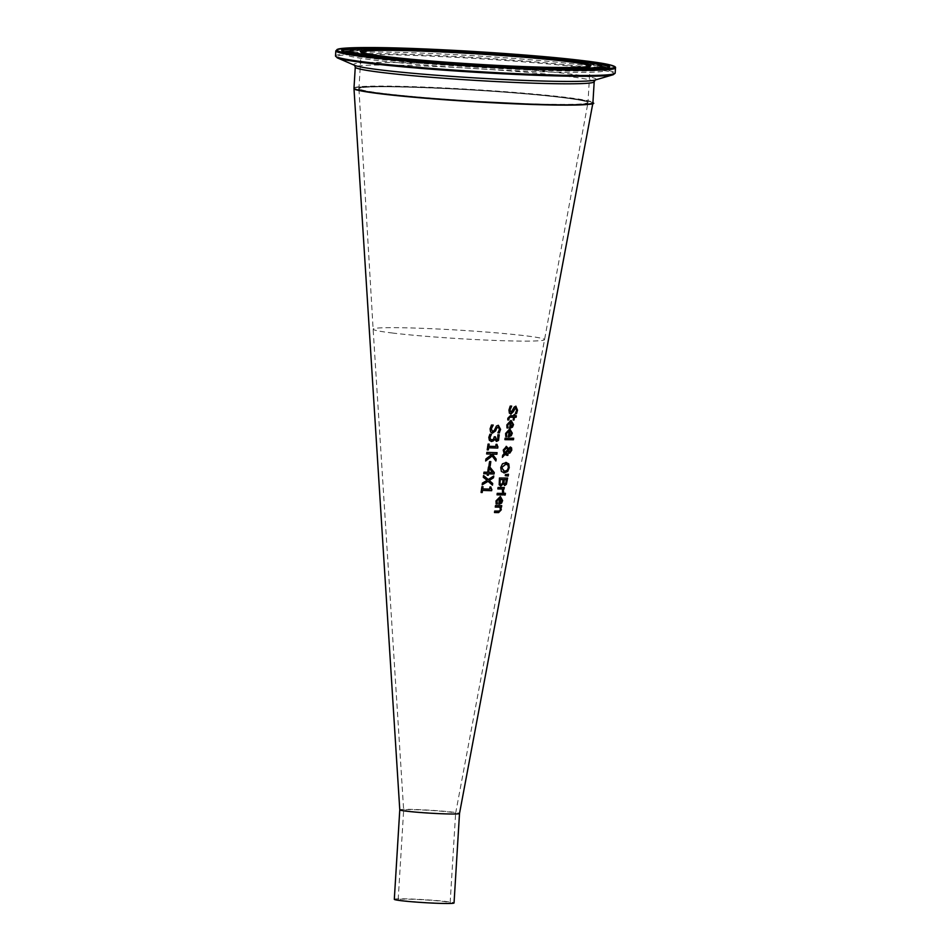 <?xml version="1.0" encoding="UTF-8"?>
<svg xmlns="http://www.w3.org/2000/svg" width="951" height="951" viewBox="0 0 951 951"><rect width="100%" height="100%" fill="white"/><g stroke="black" fill="none" stroke-linecap="round" stroke-linejoin="round"><path stroke-width="0.71" stroke-dasharray="4.75 3.57" d="M480.885 492.44L481.087 492.463A70.279 3.471 -176.5 0 1 480.885 492.44L481.717 486.686A71.004 3.507 3.5 0 0 482.835 486.722L483.025 486.746M490.871 486.983L490.668 486.983A71.004 3.507 3.5 0 1 489.777 486.936L489.468 489.087A70.731 3.483 3.5 0 1 482.526 488.862M510.223 406.089L510.033 406.065A81.263 4.006 3.5 0 0 511.483 406.089L511.674 406.101M510.83 414.125L509.154 413.031L508.797 409.929L510.033 406.065M511.079 412.508L514.087 406.969L515.929 406.232M515.287 413.602L516.417 410.285L515.525 407.848M506.8 427.891L506.99 427.914A78.505 3.875 -176.5 0 1 506.8 427.891L506.669 424.859L511.162 420.485M509.688 428.093A78.481 3.875 -176.5 0 1 509.486 428.093L510.366 421.959M510.497 426.642L511.804 426.143L512.518 424.479L512.292 422.696L511.174 421.959M507.584 419.914A79.515 3.923 -176.5 0 0 507.775 419.914L507.644 418.25L510.14 415.694A80.05 3.947 3.5 0 0 513.599 415.73L513.742 414.719A80.181 3.959 3.5 0 0 514.586 414.731L514.574 414.755M514.432 415.73A80.05 3.947 3.5 0 0 516.12 415.742L516.322 415.765M512.993 419.973A79.515 3.923 -176.5 0 0 513.183 419.973L513.385 417.227M505.575 436.45L505.777 436.473A77.423 3.816 -176.5 0 1 505.575 436.45L505.456 433.406L509.938 429.032M508.464 436.64A77.4 3.816 -176.5 0 1 508.262 436.64L509.142 430.506M509.272 435.189L510.58 434.702L511.293 433.026L511.067 431.255L509.95 430.518M502.39 457.312L502.485 455.256L503.971 453.651L503.043 450.049L506.467 446.423M508.238 448.599L510.58 447.053M510.449 447.041L511.365 447.826M507.109 455.339L504.743 454.483M508.048 453.817L505.504 453.615M508.749 452.7L507.905 450.845M507.941 449.371L506.17 448.028M504.577 452.973L507.739 449.347M508.88 451.297L509.677 451.582L510.949 450.096L510.081 448.563M504.719 439.635L504.91 439.659A77.019 3.792 -176.5 0 1 504.719 439.635L504.933 438.149A77.209 3.804 3.5 0 0 513.481 438.209L513.683 438.233M499.18 484.796L499.251 477.973A72.157 3.554 3.5 0 0 507.394 478.032L507.596 478.056M500.737 486.02L498.99 484.772M504.553 485.485L503.15 483.821M502.556 483.453L503.115 479.589M500.844 484.38L502.354 483.429M505.777 483.274L506.312 479.601M503.768 483.179L504.696 483.845L505.587 483.251M504.22 472.861L501.189 471.411L500.547 467.583L502.283 463.791L506.384 462.471M504.03 471.209L507.002 470.269L508.179 467.654L507.763 465.039L505.48 464.052M496.85 494.817L497.04 494.841A70.029 3.459 -176.5 0 1 496.85 494.817L497.064 493.319A70.219 3.459 3.5 0 0 503.269 493.379L503.471 493.403M508.024 475.999L505.076 475.655L505.231 474.573L508.262 474.287M495.958 503.887A68.876 3.4 -176.5 0 0 496.149 503.887L495.84 500.856L500.285 496.47M498.621 504.078L498.811 504.101A68.864 3.4 -176.5 0 1 498.621 504.078L499.501 497.944M501.106 502.152L501.391 498.681L500.285 497.955M499.62 502.627L500.904 502.128M502.378 492.178L502.58 492.202A70.374 3.471 -176.5 0 1 502.378 492.178L502.176 488.969M497.682 488.921L497.884 488.945A70.778 3.495 -176.5 0 1 497.682 488.921L497.896 487.435A70.968 3.495 3.5 0 0 504.125 487.483L504.113 487.506M494.318 512.518L494.508 512.541A67.783 3.34 -176.5 0 1 494.318 512.518L494.532 511.02A67.973 3.352 3.5 0 0 498.158 511.067L499.548 510.782L500.19 509.403L499.81 507.097M501.712 505.635L501.51 505.635A68.674 3.388 3.5 0 1 495.316 505.552L495.507 505.575M495.102 507.049A68.484 3.376 -176.5 0 0 495.293 507.049L495.316 505.552M504.006 494.972L504.196 494.995A70.017 3.447 -176.5 0 1 504.006 494.972L504.244 493.284A70.231 3.459 3.5 0 0 505.231 493.272L505.433 493.296M498.229 436.069L497.67 434.762A77.613 3.828 3.5 0 0 499.049 434.797L499.061 434.821M496.386 439.766L497.599 439.172L498.039 436.045M496.267 441.371L494.437 439.136M491.417 441.466L489.194 440.349L488.612 437.401L489.741 434.191A77.649 3.828 3.5 0 0 491.251 434.25L491.453 434.274M495.388 436.818L495.198 436.806A77.352 3.816 3.5 0 1 494.068 436.759L494.27 436.782M491.572 439.849L493.355 439.196L494.068 436.759M492.499 433.109L490.419 431.968L489.884 428.853L491.275 425.002A78.814 3.887 3.5 0 0 493.046 425.061L493.046 425.073M497.73 432.8L497.92 432.824A77.863 3.84 -176.5 0 1 497.73 432.8L499.275 429.424L498.086 426.94M492.463 431.469L494.318 430.066L496.267 426.012L498.502 425.323M485.64 460.985L485.735 458.917L491.263 454.756L490.692 454.055M486.46 453.912L486.65 453.936A75.153 3.709 -176.5 0 1 486.46 453.912L486.686 452.343A75.355 3.721 3.5 0 0 496.897 452.652L497.088 452.664M495.899 460.997L492 455.969M487.245 449.835A75.676 3.733 -176.5 0 1 487.043 449.835L487.875 444.069A76.401 3.768 3.5 0 0 488.98 444.105L489.171 444.129M496.957 444.367L496.755 444.355A76.401 3.768 3.5 0 1 495.863 444.319L495.554 446.459A76.128 3.756 3.5 0 1 488.671 446.257M487.067 475.179L487.269 475.203A72.478 3.578 -176.5 0 1 487.067 475.179L487.269 473.776M483.607 473.657L483.797 473.681A72.656 3.578 -176.5 0 1 483.607 473.657L483.821 472.124A72.847 3.59 3.5 0 0 487.494 472.255L488.243 467.036A73.512 3.626 3.5 0 0 489.706 467.084L489.896 467.107M492.737 472.421L489.183 468.32M488.612 472.29A72.847 3.59 3.5 0 0 492.535 472.397M488.731 466.026L488.933 466.049A73.643 3.626 -176.5 0 1 488.731 466.026L489.373 461.556A74.202 3.661 3.5 0 0 490.633 461.592L490.823 461.615M482.181 484.844L482.252 483.025L486.912 480.291L483.084 477.224L483.512 475.678M488.089 479.47L493.545 476.118M492.452 485.165L487.899 481.313M399.777 809.836L399.777 809.836A29.921 1.474 -176.5 0 1 429.733 810.193A29.921 1.474 -176.5 0 1 459.511 813.485L459.511 813.485M353.998 88.324A119.683 5.908 -176.5 0 1 473.788 89.858A119.683 5.908 -176.5 0 1 592.877 102.934M590.084 66.13A114.714 5.658 -176.5 0 1 590.167 66.368L587.956 102.458C587.777 101.377 579.028 99.724 561.684 97.501A115.023 5.67 3.5 0 0 365.731 87.219A115.023 5.67 3.5 0 0 492.868 102.542A115.023 5.67 3.5 0 0 561.708 97.501C496.208 89.18 353.403 83.747 358.943 88.455A114.714 5.658 3.5 0 0 473.111 101.103A114.714 5.658 3.5 0 0 587.956 102.458A114.714 5.658 3.5 0 0 561.494 97.204A114.714 5.658 3.5 0 0 434.69 87.754A114.714 5.658 3.5 0 0 358.943 88.455L361.154 52.364A114.714 5.658 -176.5 0 1 361.261 52.139M592.556 103.183A119.386 5.884 3.5 0 0 565.06 97.573A119.386 5.884 3.5 0 0 431.754 87.682A119.386 5.884 3.5 0 0 354.295 88.609M409.667 811.262A26.034 1.284 -176.5 0 1 403.664 810.074L403.664 810.074A26.034 1.284 -176.5 0 1 429.721 810.383A26.034 1.284 -176.5 0 1 455.624 813.248A26.034 1.284 -176.5 0 1 455.624 813.26A26.034 1.284 -176.5 0 1 438.363 813.402A26.034 1.284 -176.5 0 1 409.667 811.262M385.393 94.006A114.714 5.658 -176.5 0 1 358.931 88.788A114.714 5.658 -176.5 0 1 473.776 90.107A114.714 5.658 -176.5 0 1 587.932 102.791A114.714 5.658 -176.5 0 1 511.876 103.433A114.714 5.658 -176.5 0 1 385.393 94.006M404.199 900.752A26.034 1.284 3.5 0 0 440.788 903.153A26.034 1.284 3.5 0 0 450.156 902.737A26.034 1.284 3.5 0 0 424.253 899.872A26.034 1.284 3.5 0 0 398.184 899.563A26.034 1.284 3.5 0 0 404.199 900.752M394.308 899.325A29.921 1.474 -176.5 0 1 424.265 899.67A29.921 1.474 -176.5 0 1 454.043 902.975M590.309 66.023L590.167 66.368A114.714 5.658 -176.5 0 1 475.31 65.013A114.714 5.658 -176.5 0 1 361.154 52.364L361.047 51.996M353.986 88.146A119.683 5.908 -176.5 0 1 433.014 87.421A119.683 5.908 -176.5 0 1 565.31 97.275A119.683 5.908 -176.5 0 1 592.913 102.767M594.197 81.738A119.683 5.908 3.5 0 0 566.594 76.258A119.683 5.908 3.5 0 0 434.298 66.404A119.683 5.908 3.5 0 0 355.27 67.129M615.487 67.913A140.094 6.907 3.5 0 0 583.177 61.494A140.094 6.907 3.5 0 0 428.33 49.963A140.094 6.907 3.5 0 0 335.822 50.807M335.513 55.966A140.094 6.907 -176.5 0 1 428.009 55.122A140.094 6.907 -176.5 0 1 582.856 66.653A140.094 6.907 -176.5 0 1 615.178 73.072M613.193 74.737A139.5 6.883 3.5 0 0 582.357 67.485A139.5 6.883 3.5 0 0 419.355 55.645A139.5 6.883 3.5 0 0 337.284 57.856M354.521 65.286L354.735 65.381A121.455 5.991 -176.5 0 1 426.191 63.444A121.455 5.991 -176.5 0 1 568.104 73.762A121.455 5.991 -176.5 0 1 594.957 80.074L595.16 80.003M602.34 66.891A126.923 6.265 3.5 0 0 573.073 61.185A126.923 6.265 3.5 0 0 433.858 50.783A126.923 6.265 3.5 0 0 349.005 51.39M360.001 54.754A126.923 6.265 3.5 0 0 475.286 65.5A126.923 6.265 3.5 0 0 591.011 68.888M573.322 62.326A127.339 6.277 3.5 0 0 433.644 51.889A127.339 6.277 3.5 0 0 348.53 52.495L347.674 53.494C347.484 53.862 344.702 52.471 370.854 52.055C416.027 51.497 525.118 57.952 575.07 64.192C607.261 68.353 603.576 69.578 603.409 69.126L602.684 68.044A127.339 6.277 3.5 0 0 573.322 62.326M348.541 52.792A127.339 6.277 3.5 0 0 475.215 66.653A127.339 6.277 3.5 0 0 602.625 68.341M367.455 48.703A133.247 6.574 -176.5 0 1 577.935 61.173A133.247 6.574 -176.5 0 1 584.354 61.97M608.664 67.319A133.247 6.574 -176.5 0 1 608.628 67.426A133.247 6.574 -176.5 0 1 475.274 65.702A133.247 6.574 -176.5 0 1 342.705 51.164A133.247 6.574 -176.5 0 1 342.669 51.057M602.149 66.475A132.51 6.538 3.5 0 0 577.281 62.671A132.51 6.538 3.5 0 0 449.74 52.65A132.51 6.538 3.5 0 0 349.243 51.009M344.488 51.782A132.51 6.538 3.5 0 0 343.347 52.721A132.51 6.538 3.5 0 0 475.179 67.176A132.51 6.538 3.5 0 0 607.796 68.9A132.51 6.538 3.5 0 0 606.774 67.83M392.929 333.076A85.875 4.232 -176.5 0 1 373.125 329.177L373.125 329.177A85.875 4.232 -176.5 0 1 459.095 330.163A85.875 4.232 -176.5 0 1 544.543 339.662L544.543 339.662A85.875 4.232 -176.5 0 1 487.601 340.137A85.875 4.232 -176.5 0 1 392.929 333.076M342.705 51.164L346.39 55.194C351.192 56.929 362.89 58.843 381.482 60.923C408.359 63.907 440.907 66.558 479.102 68.864C550.784 73.049 598.429 73.298 604.563 70.956L608.628 67.426M455.624 813.26L544.543 339.662L587.932 102.791M398.184 899.563L403.664 810.074L373.125 329.177L358.931 88.788M450.156 902.737L455.624 813.248"/><path stroke-width="1.43" d="M482.002 492.487A70.279 3.471 -176.5 0 1 481.087 492.452L481.919 486.71A71.301 3.519 3.5 0 0 483.025 486.746L482.716 488.885A71.04 3.507 3.5 0 0 489.658 489.111L489.967 486.96A71.301 3.519 3.5 0 0 490.871 486.983L491.501 490.668A70.54 3.483 -176.5 0 1 482.3 490.383L482.193 492.511A70.576 3.483 -176.5 0 1 481.087 492.463M490.68 486.96L491.679 489.432M482.835 486.734L482.716 488.885M491.869 489.456L491.501 490.668M491.691 490.692A70.838 3.495 -176.5 0 1 482.502 490.407L482.3 490.383M482.502 490.407L482.193 492.511M515.846 406.232L517.522 410.214L516.512 413.721A80.609 3.97 -176.5 0 1 515.276 413.721L516.619 410.309L515.727 407.872L511.032 414.149L509.344 413.055L508.987 409.952L510.223 406.089A81.572 4.018 3.5 0 0 511.674 406.101L509.819 409.833L511.079 412.508L514.277 406.992L516.036 406.243M511.662 406.22L510.021 409.857L511.079 412.508M515.656 406.208L517.32 410.19L516.322 413.697A80.312 3.959 -176.5 0 1 515.276 413.697M515.525 407.848L513.278 411.795L510.746 414.125M512.494 427.154L510.259 428.116A78.778 3.887 -176.5 0 1 509.677 428.116L510.366 421.959L507.644 424.859L508 427.914A78.505 3.875 -176.5 0 1 506.99 427.902L506.871 424.883L510.853 420.461L513.528 424.586L512.494 427.154L510.069 428.093A78.481 3.875 -176.5 0 1 509.688 428.093M511.162 420.485L513.338 424.562L512.304 427.13M511.365 421.982L510.497 426.642L512.007 426.167L512.72 424.491L512.494 422.72L511.365 421.982L510.699 426.666M510.556 421.982L507.834 424.883L507.679 426.678M507.87 426.702L508.012 427.819M508.191 427.938A78.802 3.887 -176.5 0 1 506.99 427.914M514.634 415.753A80.348 3.959 3.5 0 0 516.322 415.765L516.108 417.251A80.157 3.959 -176.5 0 1 514.42 417.251L514.027 419.997A79.813 3.935 -176.5 0 1 513.183 419.997L513.576 417.251A80.157 3.959 -176.5 0 1 510.616 417.216L509.332 417.418L508.773 419.95A79.813 3.935 -176.5 0 1 507.786 419.938L507.834 418.274L510.33 415.718A80.348 3.959 3.5 0 0 513.79 415.753L513.932 414.743A80.478 3.97 3.5 0 0 514.776 414.755L514.634 415.753L514.574 414.755M516.12 415.765L515.906 417.227A79.86 3.935 -176.5 0 1 514.218 417.227L513.825 419.973A79.515 3.923 -176.5 0 1 513.183 419.973M508.773 419.95L508.583 419.926A79.515 3.923 -176.5 0 1 507.775 419.914M509.332 417.418L508.595 419.843M513.576 417.251L513.385 417.227A79.86 3.935 -176.5 0 1 510.425 417.192L509.142 417.394M511.269 435.701L509.035 436.675A77.697 3.828 -176.5 0 1 508.464 436.664L509.142 430.506L506.419 433.406L506.776 436.461A77.423 3.816 -176.5 0 1 505.766 436.45L505.647 433.43L509.629 429.02L512.304 433.133L511.269 435.701L508.844 436.652A77.4 3.816 -176.5 0 1 508.464 436.64M509.938 429.032L512.102 433.109L511.079 435.677M510.14 430.541L509.272 435.189L510.782 434.714L511.483 433.05L511.269 431.279L510.14 430.541L509.474 435.213M509.332 430.53L506.621 433.43L506.455 435.225M506.645 435.249L506.788 436.378M506.966 436.485A77.72 3.828 -176.5 0 1 505.777 436.473M506.324 446.411L508.44 448.622L510.449 447.041L511.567 447.85L511.781 450.168L509.76 453.163L508.096 450.869L505.694 453.639L508.048 453.817L507.834 455.363A75.331 3.721 -176.5 0 1 507.311 455.363L504.933 454.507L502.39 457.312L502.687 455.279L504.161 453.675L503.234 450.061L506.574 446.435M506.134 446.388L508.44 448.622M511.567 447.85L511.579 450.144L509.558 453.14L508.547 452.676M510.247 447.018L511.365 447.826M504.933 454.507L502.437 457.039M507.834 455.363L507.632 455.339A75.034 3.697 -176.5 0 1 507.109 455.339L506.847 455.327M507.858 453.805L507.632 455.339M508.096 450.869L505.504 453.615M509.558 453.14L508.749 452.7M507.941 449.371L506.372 448.052L504.137 450.512L504.767 452.997L507.941 449.371M507.477 448.551L506.17 448.028L503.947 450.489L504.767 452.997M507.287 448.527L506.17 448.028L507.287 448.527M510.188 448.575L508.595 450.12L509.879 451.606L511.151 450.108L510.271 448.587L508.405 450.108L509.51 451.57M513.267 439.707A77.019 3.792 -176.5 0 1 504.91 439.635L505.124 438.161A77.507 3.828 3.5 0 0 513.683 438.233L513.469 439.731L513.481 438.233M513.469 439.731A77.316 3.816 -176.5 0 1 504.91 439.659M503.103 483.821A71.432 3.519 -176.5 0 0 503.15 483.821L500.939 486.044L499.18 484.796L499.441 477.996A72.466 3.578 3.5 0 0 507.596 478.056L506.384 484.285L504.791 485.509L503.341 483.845A71.729 3.542 -176.5 0 1 503.305 483.845L500.606 486.009M507.394 478.032L506.194 484.261L504.553 485.485M503.317 479.613A72.264 3.566 -176.5 0 1 500.202 479.577L500 483.536L501.118 484.404L502.556 483.453L503.115 479.589A71.967 3.554 -176.5 0 1 500.012 479.554L499.81 483.512L500.927 484.38M505.777 483.274L506.312 479.601A71.967 3.554 -176.5 0 1 504.018 479.589L503.768 483.179L504.886 483.869L505.777 483.274M506.503 479.625A72.264 3.566 -176.5 0 1 504.208 479.613L504.018 479.589M504.208 479.613L503.959 483.203L504.886 483.869M505.718 462.424L508.571 463.85L509.047 467.642L507.477 471.458L503.768 472.849M506.075 464.1L501.546 467.607L504.458 471.232M504.648 471.256L507.204 470.293L508.381 467.678L507.953 465.063L505.682 464.076L501.748 467.63L504.03 471.209M505.908 462.448L508.773 463.874L509.249 467.666L507.668 471.482L504.422 472.885L501.379 471.434L500.737 467.607L502.473 463.815L506.479 462.483M503.257 494.889A70.326 3.471 -176.5 0 1 497.04 494.841L497.254 493.343A70.517 3.483 3.5 0 0 503.471 493.403L503.055 494.865A70.029 3.459 -176.5 0 1 497.04 494.817M503.269 493.403L503.055 494.865M508.262 474.287L508.214 476.023L505.266 475.678L505.421 474.597L508.476 474.252L508.214 476.023M496.03 500.88L500.381 496.481L502.603 500.571L501.581 503.138L499.18 504.089A68.864 3.4 -176.5 0 1 498.811 504.078L499.501 497.944L496.802 500.844L497.147 503.899A68.876 3.4 -176.5 0 1 496.149 503.887L496.03 500.88M500.285 496.47L502.401 500.547L501.391 503.115M501.581 503.138L499.382 504.113A69.161 3.412 -176.5 0 1 498.811 504.101M499.691 497.967L496.993 500.868L497.337 503.923A69.185 3.412 -176.5 0 1 496.149 503.911M501.106 502.152L501.593 498.704L500.285 497.955L499.62 502.627L501.106 502.152M500.488 497.979L499.81 502.651M503.412 492.19A70.374 3.471 -176.5 0 1 502.58 492.19L502.366 488.992A71.075 3.507 -176.5 0 1 497.884 488.945L498.086 487.459A71.266 3.519 3.5 0 0 504.315 487.506L503.911 488.98A70.778 3.495 -176.5 0 1 503.031 488.98L503.614 492.214A70.671 3.483 -176.5 0 1 502.58 492.202M504.113 487.506L503.911 488.98M502.366 488.992L502.176 488.969A70.778 3.495 -176.5 0 1 497.884 488.933M504.101 489.004A71.075 3.507 -176.5 0 1 503.222 489.004L503.031 488.98M503.222 489.004L503.614 492.214M500.844 507.121L501.272 509.819L498.621 512.589A68.092 3.352 -176.5 0 1 494.508 512.541L494.722 511.044A68.282 3.364 3.5 0 0 498.348 511.091L499.75 510.806L500.392 509.427L499.81 507.097A68.484 3.376 -176.5 0 1 495.293 507.049L495.507 505.575A68.971 3.4 3.5 0 0 501.712 505.635L501.498 507.133A68.781 3.388 -176.5 0 1 500.844 507.121L501.07 509.795L498.431 512.565A67.783 3.34 -176.5 0 1 494.52 512.518M501.498 507.133L501.296 507.109A68.484 3.376 -176.5 0 1 500.642 507.097M501.51 505.635L501.296 507.109M500 507.121A68.781 3.388 -176.5 0 1 495.293 507.073M504.993 494.972A70.017 3.447 -176.5 0 1 504.208 494.972L504.446 493.307A70.529 3.483 3.5 0 0 505.433 493.296L505.183 494.995L505.231 493.296M505.183 494.995A70.315 3.471 -176.5 0 1 504.196 494.995M498.502 440.396L496.553 441.407L494.627 439.16A77.352 3.816 -176.5 0 1 494.532 439.16L493.64 440.729L491.619 441.49L489.385 440.361L488.814 437.424L489.943 434.215A77.958 3.84 3.5 0 0 491.453 434.274L490.074 437.365L490.407 439.184L491.952 439.885L493.545 439.219L494.27 436.782A77.649 3.828 3.5 0 0 495.388 436.818L496.636 439.79L497.789 439.196L497.872 434.785A77.911 3.84 3.5 0 0 499.251 434.821L498.502 440.396L496.267 441.371M499.049 434.797L498.3 440.372M494.627 439.16L494.437 439.136A77.055 3.804 -176.5 0 1 494.33 439.136L493.45 440.705L491.227 441.454M495.198 436.806L496.446 439.766M490.407 439.184L491.75 439.861M491.429 434.381L489.872 437.341L490.217 439.16M498.3 426.963L496.315 428.437L495.435 430.851L492.368 433.109M498.181 425.299L500.392 429.341L499.263 432.848A77.863 3.84 -176.5 0 1 497.92 432.812L499.465 429.448L498.276 426.963L496.505 428.461L495.626 430.874L492.463 433.121M493.046 425.073L491.132 428.782L492.523 431.469M492.499 433.109L490.609 431.992L490.086 428.877L491.477 425.026A79.123 3.899 3.5 0 0 493.248 425.085L491.334 428.806L492.463 431.469M492.713 431.492L494.508 430.09L496.458 426.036L498.372 425.323L500.583 429.365L499.263 432.848M499.465 432.871A78.16 3.852 -176.5 0 1 497.92 432.824M485.64 460.985L485.937 458.941L491.465 454.78L490.692 454.055A75.153 3.709 -176.5 0 1 486.662 453.912L486.888 452.367A75.652 3.733 3.5 0 0 497.088 452.664L496.862 454.245A75.462 3.721 -176.5 0 1 492.333 454.114L496.172 459.083L495.899 460.997L492.19 455.993L485.64 460.985M490.882 454.079A75.462 3.721 -176.5 0 1 486.65 453.936M492.19 455.993L485.83 460.676M496.172 459.083L495.733 460.771M492.333 454.114L495.982 459.06M496.862 454.245L496.672 454.221A75.153 3.709 -176.5 0 1 492.131 454.091M496.897 452.664L496.672 454.221M496.755 444.343L497.587 448.04A75.937 3.745 -176.5 0 1 488.445 447.778L488.148 449.871A75.676 3.733 -176.5 0 1 487.245 449.835M488.98 444.129L488.862 446.281A76.437 3.768 3.5 0 0 495.744 446.483L496.053 444.343A76.698 3.78 3.5 0 0 496.957 444.367L497.765 446.815M497.955 446.839L497.587 448.04M497.777 448.064A76.235 3.756 -176.5 0 1 488.648 447.802L488.339 449.894A75.973 3.745 -176.5 0 1 487.245 449.859L488.077 444.093A76.698 3.78 3.5 0 0 489.171 444.129L488.862 446.281M489.373 468.344L488.612 472.29L489.183 468.32L492.737 472.421A73.144 3.602 3.5 0 1 488.802 472.314M488.386 475.238A72.775 3.59 -176.5 0 1 487.269 475.203L487.269 473.776A72.656 3.578 -176.5 0 1 483.809 473.657L484.023 472.148A73.144 3.602 3.5 0 0 487.685 472.278L488.434 467.06A73.809 3.638 3.5 0 0 489.896 467.107L494.258 472.528L494.045 473.99A72.954 3.602 -176.5 0 1 488.588 473.836L488.196 475.215A72.478 3.578 -176.5 0 1 487.269 475.191M488.588 473.836L488.196 475.215M487.471 473.8A72.954 3.602 -176.5 0 1 483.797 473.681M494.045 473.99L493.854 473.967A72.656 3.578 -176.5 0 1 488.398 473.812M494.258 472.528L493.854 473.967M489.717 467.096L494.068 472.504M489.991 466.061A73.643 3.626 -176.5 0 1 488.933 466.026L489.575 461.58A74.511 3.673 3.5 0 0 490.823 461.615L490.181 466.085L490.633 461.604M490.181 466.085A73.94 3.649 -176.5 0 1 488.933 466.049M488.291 479.494L493.759 475.975L493.51 477.782L489.242 480.493L492.701 483.465L492.452 485.165L488.089 481.325L482.181 484.844L482.442 483.049L487.114 480.314L483.286 477.247L483.536 475.548L488.291 479.494L483.512 475.678M488.089 481.325L482.264 484.665M492.701 483.465L492.285 484.998M489.242 480.493L492.499 483.441M493.51 477.782L489.052 480.469M493.545 476.118L493.319 477.759M399.777 809.836L394.308 899.325A29.921 1.474 -176.5 0 0 411.45 901.714A29.921 1.474 -176.5 0 0 443.261 903.45A29.921 1.474 -176.5 0 0 454.043 902.975L459.511 813.485A29.921 1.474 -176.5 0 1 459.511 813.497A29.921 1.474 -176.5 0 1 448.741 813.961A29.921 1.474 -176.5 0 1 406.683 811.203A29.921 1.474 -176.5 0 1 399.777 809.848A29.921 1.474 -176.5 0 1 399.777 809.836L353.974 88.479A119.683 5.908 -176.5 0 1 353.998 88.324M592.877 102.934A119.683 5.908 -176.5 0 1 592.889 103.1A119.683 5.908 -176.5 0 1 513.528 103.766A119.683 5.908 -176.5 0 1 381.577 93.935A119.683 5.908 -176.5 0 1 353.974 88.479M354.295 88.609A119.386 5.884 3.5 0 0 473.075 101.626A119.386 5.884 3.5 0 0 592.556 103.183M361.261 52.139A114.714 5.658 -176.5 0 1 439.077 51.758A114.714 5.658 -176.5 0 1 563.705 61.114A114.714 5.658 -176.5 0 1 590.084 66.13M592.913 102.767A119.683 5.908 -176.5 0 1 473.087 101.353A119.683 5.908 -176.5 0 1 353.986 88.146L354.295 88.776C358.919 89.846 345.986 88.526 375.431 93.127C396.21 95.825 424.241 98.369 459.488 100.758L543.187 104.788C581.251 105.204 597.834 104.527 592.913 102.767L594.197 81.738A119.683 5.908 3.5 0 1 474.371 80.324A119.683 5.908 3.5 0 1 355.27 67.129L353.986 88.146M564.442 60.234A115.618 5.706 3.5 0 0 367.443 49.88A115.618 5.706 3.5 0 0 495.245 65.286A115.618 5.706 3.5 0 0 564.442 60.234M572.264 60.388A125.805 6.205 -176.5 0 1 496.969 65.892A125.805 6.205 -176.5 0 1 357.909 49.131A125.805 6.205 -176.5 0 1 572.264 60.388M582.547 60.591A139.191 6.859 -176.5 0 1 499.227 66.677A139.191 6.859 -176.5 0 1 345.368 48.132A139.191 6.859 -176.5 0 1 582.547 60.591M335.822 50.807A140.094 6.907 3.5 0 0 475.238 66.261A140.094 6.907 3.5 0 0 615.487 67.913C616.771 65.774 605.799 63.325 582.594 60.591C530.789 54.136 419.914 47.395 368.762 47.55C353.106 47.526 343.049 48.002 338.58 48.953L335.822 50.807L335.513 55.966L337.284 57.856A139.5 6.883 3.5 0 0 474.87 72.228A139.5 6.883 3.5 0 0 613.193 74.737L615.178 73.072A140.094 6.907 -176.5 0 1 474.918 71.42A140.094 6.907 -176.5 0 1 335.513 55.966M578.802 60.519A134.329 6.621 3.5 0 0 349.932 48.501A134.329 6.621 3.5 0 0 498.407 66.392A134.329 6.621 3.5 0 0 578.802 60.519M613.193 74.737L594.957 80.074A121.455 5.991 -176.5 0 1 474.525 77.887A121.455 5.991 -176.5 0 1 354.735 65.381L337.284 57.856M591.011 68.888A126.923 6.265 3.5 0 0 602.34 66.891L601.436 65.785C600.949 65.892 604.824 64.609 572.336 60.388C528.423 55.42 477.176 51.77 418.618 49.452C392.656 48.537 373.505 48.358 361.142 48.929L351.549 49.904L349.005 51.39A126.923 6.265 3.5 0 0 360.001 54.754M349.005 51.39L348.53 52.495A127.339 6.277 3.5 0 0 348.541 52.792M602.625 68.341A127.339 6.277 3.5 0 0 602.684 68.044L603.409 69.126M584.354 61.97A133.247 6.574 -176.5 0 1 608.664 67.319M342.669 51.057A133.247 6.574 -176.5 0 1 367.455 48.703M349.243 51.009A132.51 6.538 3.5 0 0 344.488 51.782M606.774 67.83A132.51 6.538 3.5 0 0 602.149 66.475M459.511 813.497L592.889 103.1M590.167 66.368L585.352 66.927C568.08 68.769 498.966 66.32 440.991 61.791C397.233 58.332 370.902 55.229 362.01 52.471L361.154 52.364M615.487 67.913L615.178 73.072M602.34 66.891L602.684 68.044M608.628 67.426L608.747 67.271C609.294 74.927 341.124 58.522 342.598 50.997L342.705 51.164M595.219 79.979L594.197 81.738M354.485 65.25L355.27 67.129M347.674 53.494L348.53 52.495"/></g></svg>
